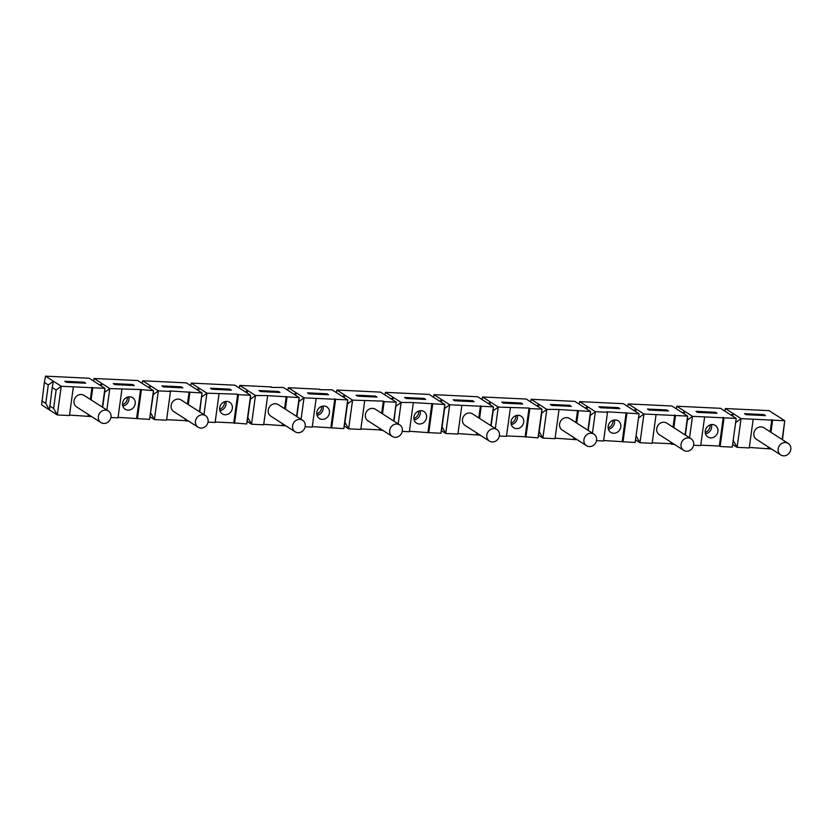 <?xml version="1.0" encoding="UTF-8"?>
<svg xmlns="http://www.w3.org/2000/svg" width="832" height="832" viewBox="0 0 832 832"><rect width="100%" height="100%" fill="white"/><g stroke="black" fill="none" stroke-linecap="round" stroke-linejoin="round"><path stroke-width="1.25" d="M635.149 442.489L639.08 413.785L635.149 442.489L603.647 440.523M579.197 404.186L579.675 401.606L623.376 403.686L639.08 413.785L606.726 411.778L607.516 412.277L603.585 440.981L596.492 440.648M579.675 401.606L595.379 411.705L590.283 415.449L590.522 411.466L558.168 409.458L546.811 409.386L541.726 413.14L541.965 409.157L526.261 399.058L482.56 396.978L490.412 402.022L488.311 403.572M607.516 412.277L595.379 411.705L592.436 433.16M600.454 407.732L619.871 408.658L618.301 407.649L598.884 406.723L600.454 407.732M100.953 422.573L76.617 406.921A6.874 6.167 -57.3 0 1 75.15 397.81A6.874 6.167 -57.3 0 1 84.042 395.366L108.378 411.008A6.874 6.167 122.7 0 0 101.608 411.278A6.874 6.167 122.7 0 0 100.953 422.573A6.874 6.167 122.7 0 0 103.75 423.457A6.874 6.167 122.7 0 0 110.583 418.662A6.874 6.167 122.7 0 0 108.378 411.008M382.481 413.795L384.145 401.638L383.365 401.128L352.581 400.13L347.485 403.884L347.724 399.901L304.023 397.821L298.927 401.565L299.166 397.592L266.822 395.585L255.466 395.512L250.37 399.256L250.609 395.273L234.915 385.185L191.204 383.094L199.056 388.149L196.966 389.688M383.011 430.477L379.423 429.842L379.642 428.303M381.69 413.296L383.365 401.128M380.214 430.342L380.422 428.813M150.02 388.419L150.498 385.83L158.35 390.884L153.254 394.628L153.494 390.645L140.566 389.563L109.793 388.565L104.697 392.319L104.936 388.336L61.235 386.256L56.139 390L52.218 387.483L53.383 381.202L48.287 384.956L44.366 382.429L45.531 376.158L61.235 386.256L57.294 414.96L49.452 409.916L52.218 387.483M393.994 421.2L396.282 402.22L380.588 392.122L336.887 390.042L344.729 395.086L342.638 396.625M319.821 389.698L332.03 389.802L347.724 399.901L343.793 428.605L312.291 426.639M316.16 398.403L312.229 427.107L305.136 426.764M231.4 390.156L229.84 389.147L210.413 388.222L211.983 389.23L231.4 390.156M229.705 390.073L229.84 389.147M538.491 406.921L538.97 404.342L546.811 409.386L542.88 438.09L555.027 438.672L558.958 409.968M732.264 447.117L720.127 446.534L724.058 417.83L736.195 418.413L732.264 447.117L736.195 418.413L720.491 408.314L676.79 406.234L684.642 411.278L682.542 412.828M287.841 390.312L288.33 387.722L296.171 392.777L294.081 394.316M182.842 387.837L181.272 386.828L161.855 385.902L163.426 386.911L182.842 387.837M181.147 387.764L181.272 386.828M93.61 381.056L94.089 378.477L109.793 388.565L106.85 410.03M153.254 394.628L149.562 419.359L153.494 390.645L137.79 380.557L94.089 378.477M114.868 384.602L134.285 385.528L132.714 384.519L113.298 383.594L114.868 384.602M587.943 430.269L590.522 411.466L574.818 401.378L531.118 399.298L538.97 404.342L536.869 405.881M142.168 383.365L142.646 380.786L150.498 385.83L148.398 387.379M170.487 391.456L158.35 390.884L154.419 419.588L166.556 420.16L170.487 391.456L169.707 390.957L202.051 392.964L186.347 382.866L142.646 380.786M530.639 401.877L531.118 399.298M392.954 425.162A6.874 6.167 122.7 0 0 392.298 436.446A6.874 6.167 122.7 0 0 395.106 437.33A6.874 6.167 122.7 0 0 401.929 432.536A6.874 6.167 122.7 0 0 399.734 424.892A6.874 6.167 122.7 0 0 392.954 425.162M724.87 411.133L725.348 408.543L769.059 410.634L784.753 420.722L741.052 418.642L735.956 422.386M732.722 416.177L733.2 413.598L731.11 415.137M330.866 427.523L334.797 398.819M322.213 419.37A6.874 6.167 -57.3 0 1 319.405 418.486A6.874 6.167 -57.3 0 1 317.21 410.842A6.874 6.167 -57.3 0 1 324.033 406.047A6.874 6.167 -57.3 0 1 326.841 406.931A6.874 6.167 -57.3 0 1 329.046 414.575A6.874 6.167 -57.3 0 1 322.213 419.37M627.754 406.505L628.233 403.915L643.937 414.014L638.841 417.768M685.058 434.897L687.638 416.094L643.937 414.014L640.006 442.718L635.627 439.91M724.058 417.83L692.494 416.333L687.398 420.077L687.638 416.094L671.934 406.006L628.233 403.915M649.012 410.051L668.429 410.977L666.858 409.968L647.442 409.042L649.012 410.051M666.734 410.894L666.858 409.968M102.638 407.326L104.697 392.319M102.357 407.139L104.936 388.336L89.232 378.238L45.531 376.158M569.743 405.34L550.326 404.414L551.886 405.423L571.314 406.349L569.743 405.34L569.618 406.266M674.367 444.361L671.559 444.226L670.779 443.716L670.987 442.187M673.046 427.17L674.71 415.012M671.559 444.226L671.778 442.686M673.826 427.679L675.501 415.522M288.33 387.722L319.883 389.23M433.524 397.249L434.002 394.67L477.703 396.75L493.397 406.838L449.696 404.758L444.61 408.512L444.839 404.529L412.495 402.522L401.138 402.449L396.053 406.193M441.397 430.654L445.765 433.472L457.902 434.044L461.843 405.34M432.702 403.946L428.771 432.661L440.908 433.233L442.083 426.962L445.765 433.472L449.696 404.758L441.854 399.714L439.754 401.253M336.398 392.621L336.887 390.042M247.135 393.037L247.614 390.458L245.523 392.007M525.886 437.289L529.818 408.574L541.965 409.157L538.023 437.861L525.106 436.779L529.038 408.075L498.254 407.077L493.168 410.821L493.397 406.838L490.828 425.651M525.106 436.779L506.532 435.895M516.443 428.626A6.874 6.167 -57.3 0 1 513.646 427.742A6.874 6.167 -57.3 0 1 511.441 420.098A6.874 6.167 -57.3 0 1 518.274 415.303A6.874 6.167 -57.3 0 1 521.071 416.187A6.874 6.167 -57.3 0 1 523.276 423.831A6.874 6.167 -57.3 0 1 516.443 428.626M132.59 385.445L132.714 384.519M307.528 392.85L309.098 393.858L328.526 394.784L326.955 393.775L307.528 392.85M190.726 385.684L191.204 383.094M480.126 435.105L477.329 434.97L477.537 433.441M479.596 418.423L481.26 406.266M670.779 443.716L652.205 442.832M683.654 450.33L659.318 434.678A6.874 6.167 -57.3 0 1 657.852 425.568A6.874 6.167 -57.3 0 1 666.744 423.124L691.08 438.776A6.874 6.167 122.7 0 0 684.31 439.036A6.874 6.167 122.7 0 0 683.654 450.33A6.874 6.167 122.7 0 0 686.452 451.214A6.874 6.167 122.7 0 0 693.285 446.42A6.874 6.167 122.7 0 0 691.08 438.776M440.908 433.233L444.839 404.529L429.146 394.43L385.445 392.35L393.286 397.405L391.196 398.944M693.607 445.276L700.7 445.609L704.631 416.905M623.002 441.906L626.933 413.202M301.08 419.286L304.023 397.821L296.171 392.777L295.693 395.356M296.878 416.572L298.927 401.565M49.681 405.933L53.612 408.46L57.294 414.96L69.441 415.542L73.372 386.828M618.176 408.585L618.301 407.649M612.976 420.295A6.874 6.167 -57.3 0 1 608.119 427.846M199.763 411.944L202.051 392.964L199.472 411.767M587.049 409.24L587.527 406.65L585.426 408.2M763.984 414.596L744.557 413.67L746.127 414.679L765.544 415.605L763.984 414.596L763.849 415.522M271.263 387.379L283.473 387.494L299.166 397.592L296.587 416.395M428.771 432.661L409.406 431.267M427.991 432.151L431.922 403.447M419.328 423.998A6.874 6.167 -57.3 0 1 416.53 423.114A6.874 6.167 -57.3 0 1 414.326 415.47A6.874 6.167 -57.3 0 1 421.158 410.675A6.874 6.167 -57.3 0 1 423.956 411.559A6.874 6.167 -57.3 0 1 426.161 419.203A6.874 6.167 -57.3 0 1 419.328 423.998M258.97 390.53L260.541 391.539L279.968 392.465L278.398 391.456L258.97 390.53M425.641 399.412L424.07 398.403L404.643 397.478L406.214 398.486L425.641 399.412M423.946 399.329L424.07 398.403M782.465 439.712L784.753 420.722L782.174 439.525M91.666 416.593L69.503 415.074M88.078 415.958L88.286 414.43M90.345 399.412L92.009 387.254M636.314 436.218L640.006 442.718L652.142 443.3L656.074 414.596M84.157 382.2L64.74 381.274L66.31 382.294L85.727 383.219L84.157 382.2L84.032 383.136M44.366 382.429L41.6 404.862L49.452 409.916L45.76 403.406L48.287 384.956M344.25 397.665L344.729 395.086L352.581 400.13L348.65 428.844L344.958 422.334L347.485 403.884M331.656 428.033L335.587 399.329M239.283 387.993L239.762 385.414L271.326 386.911M398.206 423.904L401.138 402.449L393.286 397.405L392.808 399.984M413.275 403.021L409.344 431.735L402.262 431.392M234.541 423.405L238.472 394.701L250.609 395.273L246.678 423.977L233.75 422.895L237.682 394.191L206.908 393.193L201.812 396.947M208.021 422.136L215.114 422.479L219.045 393.775M101.462 386.1L101.941 383.521L99.84 385.06M247.156 421.398L251.534 424.216L255.466 395.512L239.762 385.414M246.678 423.977L247.842 417.706L251.534 424.216L263.671 424.788L267.602 396.084M588.224 430.456L590.283 415.449M110.906 417.518L117.998 417.851L121.93 389.147M285.896 425.849L263.734 424.33M149.562 419.359L118.061 417.383M136.635 418.267L140.566 389.563M127.972 410.124A6.874 6.167 -57.3 0 1 125.174 409.23A6.874 6.167 -57.3 0 1 122.97 401.586A6.874 6.167 -57.3 0 1 129.802 396.791A6.874 6.167 -57.3 0 1 132.6 397.675A6.874 6.167 -57.3 0 1 134.805 405.33A6.874 6.167 -57.3 0 1 127.972 410.124M720.127 446.534L719.337 446.035L723.268 417.331M503.329 403.114L522.756 404.04L521.186 403.021L501.758 402.095L503.329 403.114M511.264 424.538A6.874 6.167 122.7 0 0 517.171 415.345M689.551 437.788L692.494 416.333L684.642 411.278L684.164 413.858M490.079 429.79A6.874 6.167 122.7 0 0 489.414 441.074A6.874 6.167 122.7 0 0 492.222 441.958A6.874 6.167 122.7 0 0 499.044 437.164A6.874 6.167 122.7 0 0 496.85 429.52A6.874 6.167 122.7 0 0 490.079 429.79M577.252 439.733L555.09 438.204M538.512 435.282L542.88 438.09L539.198 431.59L541.726 413.14M343.793 428.605L344.958 422.334M326.82 394.701L326.955 393.775M321.63 406.411A6.874 6.167 -57.3 0 1 316.774 413.962M538.023 437.861L539.198 431.59M573.664 439.088L573.872 437.559M575.931 422.552L577.595 410.384M586.529 445.702L562.203 430.05A6.874 6.167 -57.3 0 1 560.737 420.94A6.874 6.167 -57.3 0 1 569.629 418.496L593.965 434.148A6.874 6.167 122.7 0 0 587.194 434.408A6.874 6.167 122.7 0 0 586.529 445.702A6.874 6.167 122.7 0 0 589.337 446.586A6.874 6.167 122.7 0 0 596.17 441.792A6.874 6.167 122.7 0 0 593.965 434.148M384.966 394.93L385.445 392.35M278.262 392.392L278.398 391.456M725.348 408.543L741.052 418.642L737.121 447.346L749.258 447.928L753.189 419.224M434.002 394.67L441.854 399.714L441.366 402.293M282.308 425.214L282.516 423.675M284.575 408.668L286.239 396.51M295.183 431.818L270.847 416.177A6.874 6.167 -57.3 0 1 269.381 407.066A6.874 6.167 -57.3 0 1 278.283 404.622L302.609 420.264A6.874 6.167 122.7 0 0 295.838 420.534A6.874 6.167 122.7 0 0 295.183 431.818A6.874 6.167 122.7 0 0 297.981 432.702A6.874 6.167 122.7 0 0 304.814 427.918A6.874 6.167 122.7 0 0 302.609 420.264M685.339 435.084L687.398 420.077M88.858 416.468L89.076 414.929M91.125 399.922L92.789 387.754M442.083 426.962L444.61 408.512M317.023 415.293A6.874 6.167 122.7 0 0 322.941 406.089M608.379 429.166A6.874 6.167 122.7 0 0 614.297 419.973M224.505 401.783A6.874 6.167 -57.3 0 1 219.658 409.334M247.842 417.706L250.37 399.256M53.612 408.46L56.139 390M188.781 421.221L185.193 420.586L185.401 419.058M187.46 404.04L189.124 391.882M185.983 421.086L186.191 419.557M188.24 404.55L189.914 392.382M529.818 408.574L529.038 408.075M198.578 390.728L199.056 388.149L206.908 393.193L203.965 414.658M379.423 429.842L360.849 428.958M392.298 436.446L367.962 420.805A6.874 6.167 -57.3 0 1 366.496 411.694A6.874 6.167 -57.3 0 1 375.398 409.25L399.734 424.892M771.482 448.989L749.32 447.46M732.742 444.538L737.121 447.346L733.429 440.846M574.444 439.598L574.652 438.069M576.711 423.051L578.375 410.894M781.425 443.664A6.874 6.167 122.7 0 0 780.77 454.958A6.874 6.167 122.7 0 0 783.567 455.842A6.874 6.167 122.7 0 0 790.4 451.048A6.874 6.167 122.7 0 0 788.195 443.404A6.874 6.167 122.7 0 0 781.425 443.664M472.628 400.712L453.201 399.786L454.771 400.795L474.198 401.721L472.628 400.712L472.503 401.638M622.222 441.407L626.153 412.703M613.558 433.254A6.874 6.167 -57.3 0 1 610.761 432.37A6.874 6.167 -57.3 0 1 608.556 424.715A6.874 6.167 -57.3 0 1 615.389 419.931A6.874 6.167 -57.3 0 1 618.186 420.815A6.874 6.167 -57.3 0 1 620.391 428.459A6.874 6.167 -57.3 0 1 613.558 433.254M122.793 406.037A6.874 6.167 122.7 0 0 128.71 396.843M719.337 446.035L700.762 445.151M710.684 437.882A6.874 6.167 -57.3 0 1 707.876 436.998A6.874 6.167 -57.3 0 1 705.671 429.343A6.874 6.167 -57.3 0 1 712.504 424.549A6.874 6.167 -57.3 0 1 715.312 425.443A6.874 6.167 -57.3 0 1 717.506 433.087A6.874 6.167 -57.3 0 1 710.684 437.882M635.606 411.549L636.085 408.97L633.984 410.509M521.061 403.957L521.186 403.021M515.861 415.667A6.874 6.167 -57.3 0 1 511.004 423.218M344.271 426.026L348.65 428.844L360.786 429.416L364.718 400.712M495.321 428.532L498.254 407.077L490.412 402.022L489.923 404.612M510.401 407.649L506.47 436.363L499.377 436.02M185.193 420.586L166.618 419.702M198.068 427.19L173.732 411.549A6.874 6.167 -57.3 0 1 172.266 402.438A6.874 6.167 -57.3 0 1 181.168 399.994L205.494 415.636A6.874 6.167 122.7 0 0 198.723 415.906A6.874 6.167 122.7 0 0 198.068 427.19A6.874 6.167 122.7 0 0 200.866 428.085A6.874 6.167 122.7 0 0 207.698 423.29A6.874 6.167 122.7 0 0 205.494 415.636M414.149 419.91A6.874 6.167 122.7 0 0 420.056 410.717M697.57 412.36L716.986 413.286L715.416 412.277L695.999 411.351L697.57 412.36M705.494 433.794A6.874 6.167 122.7 0 0 711.412 424.601M393.713 421.023L396.282 402.22L384.145 401.638M715.291 413.213L715.416 412.277M137.415 418.777L141.357 390.073M233.75 422.895L215.176 422.011M225.098 414.752A6.874 6.167 -57.3 0 1 222.29 413.858A6.874 6.167 -57.3 0 1 220.085 406.214A6.874 6.167 -57.3 0 1 226.918 401.419A6.874 6.167 -57.3 0 1 229.726 402.303A6.874 6.167 -57.3 0 1 231.92 409.958A6.874 6.167 -57.3 0 1 225.098 414.752M768.685 448.854L768.893 447.314M770.952 432.307L772.616 420.15M283.098 425.714L283.306 424.185M285.366 409.167L287.03 397.01M238.472 394.701L237.682 394.191M482.082 399.558L482.56 396.978M489.414 441.074L465.088 425.433A6.874 6.167 -57.3 0 1 463.611 416.312A6.874 6.167 -57.3 0 1 472.514 413.868L496.85 429.52M477.329 434.97L457.974 433.576M150.041 416.77L154.419 419.588L150.727 413.078M491.109 425.828L493.168 410.821M780.77 454.958L756.434 439.306A6.874 6.167 -57.3 0 1 754.967 430.196A6.874 6.167 -57.3 0 1 763.87 427.752L788.195 443.404M418.746 411.039A6.874 6.167 -57.3 0 1 413.889 418.59M127.39 397.155A6.874 6.167 -57.3 0 1 122.533 404.706M41.839 400.889L45.76 403.406M676.312 408.814L676.79 406.234M476.549 434.47L476.757 432.931M478.816 417.924L480.48 405.756M710.091 424.923A6.874 6.167 -57.3 0 1 705.245 432.474M375.513 396.084L356.086 395.158L357.656 396.167L377.083 397.093L375.513 396.084L375.388 397.01M219.908 410.665A6.874 6.167 122.7 0 0 225.826 401.471M767.894 448.344L768.102 446.815M770.162 431.798L771.826 419.64"/></g></svg>
